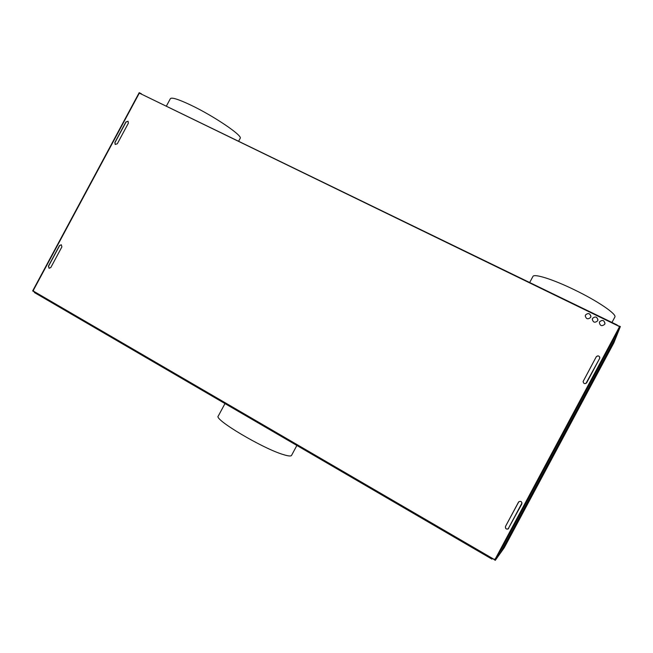 <?xml version="1.0" encoding="UTF-8"?>
<svg xmlns="http://www.w3.org/2000/svg" width="653" height="653" viewBox="0 0 653 653"><rect width="100%" height="100%" fill="white"/><g stroke="black" fill="none" stroke-linecap="round" stroke-linejoin="round"><path stroke-width="0.98" d="M503.928 547.475L502.614 549.85L503.928 547.475M583.113 381.507L596.246 356.799C598.246 355.289 599.43 355.746 599.772 358.195L586.68 382.74C584.819 384.233 583.627 383.825 583.113 381.523L596.238 356.832C597.568 355.452 598.744 355.575 599.772 357.207M616.807 334.23L615.444 336.858L616.807 334.23M619.003 326.337L139.742 93.314L139.081 93.567L33.417 290.193L33.638 291.23L494.019 559.303L495.276 558.976L619.322 327.096L619.003 326.337M619.273 327.194L495.219 559.074M592.557 318.411C595.063 316.199 596.85 316.64 597.928 319.741M592.565 318.37C595.373 316.109 597.152 316.697 597.879 320.15L597.626 320.835C594.883 323.088 593.104 322.533 592.287 319.162L592.565 318.37M613.665 342.188L612.408 344.629L613.665 342.188M521.796 504.026L508.075 529.012C506.018 529.322 505.169 528.448 505.52 526.391L518.841 501.7C521.045 500.908 522.025 501.684 521.796 504.026M508.614 528.595C506.385 529.632 505.349 528.906 505.504 526.416L518.49 502.157M585.921 383.482L599.772 358.187M500.116 553.499L616.856 335.307L613.844 342.874L504.32 547.622L500.133 553.507M611.967 322.46L614.832 317.097C617.216 314.289 597.095 300.625 573.571 289.401C552.136 279.019 533.779 273.395 532.897 276.513L529.705 282.471M590.598 317.407C587.953 319.644 586.182 319.129 585.259 315.881L585.553 314.95C588.263 312.705 590.034 313.244 590.875 316.583L590.598 317.407M599.593 321.839C602.205 319.611 604.001 320.101 604.98 323.325M585.545 314.991C587.961 312.803 589.741 313.195 590.9 316.183M508.075 529.012L521.992 502.981M599.601 321.798C602.531 319.529 604.294 320.174 604.915 323.733L604.694 324.288C601.837 326.549 600.058 325.937 599.356 322.46L599.601 321.798M617.012 325.374L620.35 326.524L616.914 335.169L500.059 553.613L495.268 560.347L492.378 558.348M495.268 560.347L620.35 326.524M238.729 141.032L240.214 138.265C242.63 135.571 213.833 116.03 190.749 105.076C178.187 99.15 171.38 97.044 170.327 98.75L166.474 105.917M617.207 325.006L141.309 94.073M499.545 553.597L498.125 556.152L499.545 553.597M141.448 93.812L139.203 92.653L32.65 290.92L34.633 292.071L34.397 292.536L491.962 559.123L492.248 558.593M117.303 143.774L115.206 144.444L114.855 142.525L125.915 121.931L128.078 121.295L128.38 123.164L117.303 143.774M50.812 267.51L49.065 268.293L48.42 266.146L59.496 245.536L61.309 244.769L61.896 246.883L50.812 267.51M115.263 144.476L114.969 142.607L126.029 122.021L128.004 121.262M49.13 268.31L48.551 266.195L59.627 245.593L61.235 244.761M491.962 559.123L492.329 558.633M224.983 403.57L218.314 416.002C213 418.957 262.996 448.75 283.606 454.668C288.234 456.096 290.879 456.349 291.524 455.443L296.878 445.46"/></g></svg>
